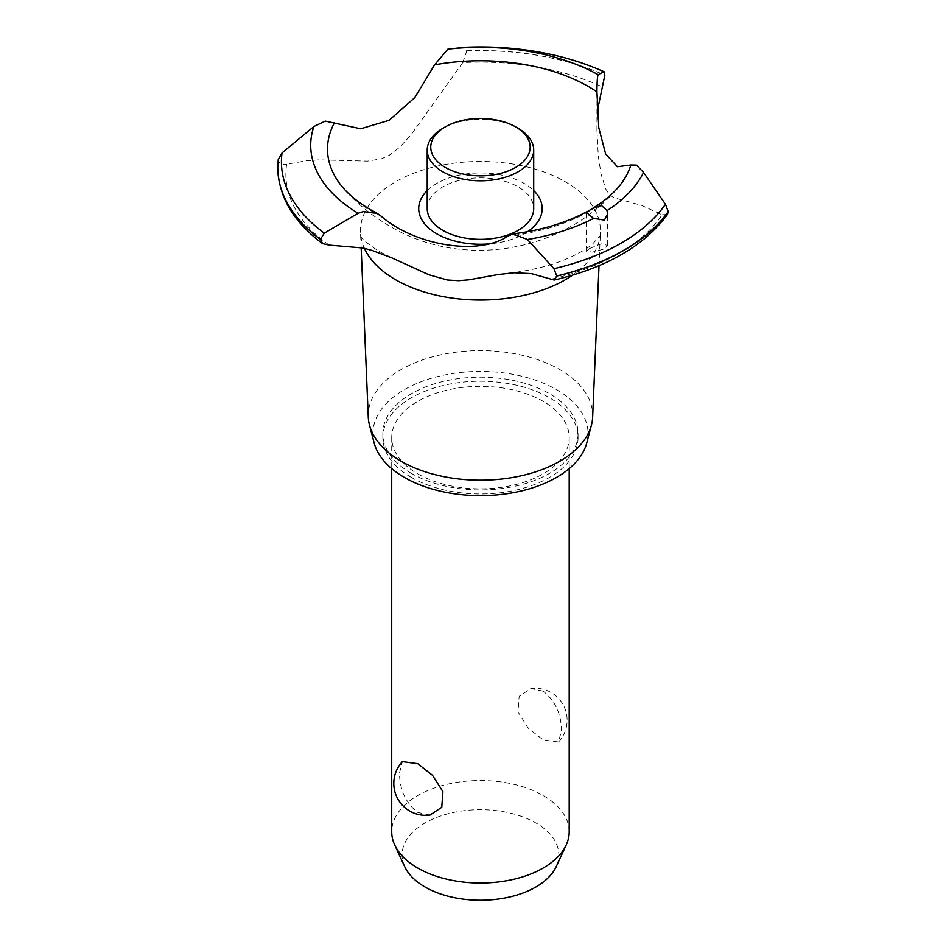 <?xml version="1.0" encoding="UTF-8"?>
<svg xmlns="http://www.w3.org/2000/svg" width="946" height="946" viewBox="0 0 946 946"><rect width="100%" height="100%" fill="white"/><g stroke="black" fill="none" stroke-linecap="round" stroke-linejoin="round"><path stroke-width="0.71" stroke-dasharray="4.73 3.55" d="M411.427 473.378A97.627 56.358 180 0 1 382.834 433.528A97.627 56.358 180 0 1 443.095 381.463A97.627 56.358 180 0 1 549.484 393.678A97.627 56.358 180 0 1 578.077 433.528A97.627 56.358 180 0 1 517.817 485.605A97.627 56.358 180 0 1 411.427 473.378M411.427 477.446A97.627 56.358 180 0 1 382.834 437.584A97.627 56.358 180 0 1 443.095 385.519A97.627 56.358 180 0 1 549.484 397.734A97.627 56.358 180 0 1 578.077 437.584A97.627 56.358 180 0 1 517.817 489.661A97.627 56.358 180 0 1 411.427 477.446M417.706 473.816A88.747 51.238 0 0 0 514.423 484.92A88.747 51.238 0 0 0 569.208 437.584A88.747 51.238 0 0 0 543.217 401.352A88.747 51.238 0 0 0 446.5 390.249A88.747 51.238 0 0 0 391.715 437.584A88.747 51.238 0 0 0 417.706 473.816M543.217 691.207L530.919 688.558L519.141 696.351L517.994 711.983L528.4 728.302L543.217 739.973L558.554 741.995L561.38 730.785C561.38 714.041 555.326 700.856 543.217 691.207M569.208 831.782A88.747 51.238 0 0 0 543.217 795.551A88.747 51.238 0 0 0 446.5 784.447A88.747 51.238 0 0 0 391.715 831.782M429.992 815.074L417.706 812.425C405.598 802.787 399.543 789.591 399.531 772.858L402.357 761.636M404.687 866.619A78.412 45.266 180 0 1 441.309 815.748A78.412 45.266 180 0 1 535.897 822.961A78.412 45.266 180 0 1 556.224 866.619M374.096 442.763A107.56 62.105 180 0 1 432.003 378.093A107.56 62.105 180 0 1 556.52 389.622A107.56 62.105 180 0 1 586.827 442.763M368.266 416.985A112.231 64.789 180 0 1 436.26 355.85A112.231 64.789 180 0 1 559.819 369.59A112.231 64.789 180 0 1 592.657 416.985M364.364 248.266A119.988 69.271 180 0 1 361.029 237.411A119.988 69.271 180 0 1 360.509 232.444A119.988 69.271 180 0 1 433.197 167.087A119.988 69.271 180 0 1 565.306 181.774A119.988 69.271 180 0 1 600.414 232.444A119.988 69.271 180 0 1 599.894 237.411A119.988 69.271 180 0 1 572.507 275.191M329.102 245.097A194.592 112.349 180 0 1 286.673 164.261L306.232 160.808L319.027 159.85L367.521 161.139L381.628 158.751L389.125 155.357L399.815 147.198L411.049 134.793L462.76 62.602A194.592 112.349 180 0 1 602.756 87.103M462.76 62.602L466.827 50.883L465.018 47.3M427.214 190.572A61.738 35.641 180 0 1 524.108 183.406A61.738 35.641 180 0 1 533.71 190.572M381.321 216.35A152.968 88.309 180 0 1 372.298 211.549A152.968 88.309 180 0 1 344.994 190.122A152.968 88.309 180 0 1 335.724 177.671M589.393 248.609L586.284 251.222L592.421 252.109L604.459 248.904L607.58 245.357L601.077 243.832L589.393 248.609M625.2 177.671A152.968 88.309 180 0 1 615.917 190.122A152.968 88.309 180 0 1 508.002 235.968M527.478 231.699A61.738 35.641 180 0 1 524.108 233.816A61.738 35.641 180 0 1 488.03 243.985M597.529 114.525L596.938 130.3L598.298 155.984L600.994 173.816L605.653 188.893L609.271 194.368L613.694 197.655L641.837 205.448L662.094 214.801A194.592 112.349 180 0 1 550.288 279.342M662.094 214.801L667.498 214.458M278.254 159.046L278.219 159.768C278.952 163.847 281.778 165.337 286.673 164.261M427.214 208.605A53.248 30.745 180 0 1 460.075 180.201A53.248 30.745 180 0 1 518.112 186.87A53.248 30.745 180 0 1 533.71 208.605M442.811 128.325A53.248 30.745 180 0 1 518.112 128.325M277.757 167.584A202.704 117.032 180 0 1 278.219 159.768M277.769 166.827A202.704 117.032 180 0 1 278.219 159.661M466.827 50.765A202.704 117.032 180 0 1 604.837 75.124M466.827 50.883A202.704 117.032 180 0 1 604.837 75.242M382.834 433.528L382.834 437.584M391.715 437.584L391.715 468.613M558.554 741.995A31.951 31.951 0 0 0 530.919 688.558M569.208 437.584L569.208 468.613M361.135 247.509L360.509 232.444M361.029 237.411L360.982 236.382C361.833 239.078 368.041 244.186 379.606 251.683L392.46 258.116M615.917 190.122C560.824 253.15 461.151 269.279 389.421 225.94C372.759 216.303 357.955 204.36 344.994 190.122M586.284 251.222L586.284 212.294M607.58 245.357L607.58 214.068M507.375 273.276C529.547 270.84 548.881 266.228 565.365 259.429C577.427 254.285 586.402 249.224 592.291 244.257L600.355 235.672L599.894 237.411M596.938 130.3L596.938 93.571M599.019 265.66L600.414 232.444M578.077 433.528L578.077 437.584"/><path stroke-width="1.42" d="M391.715 468.613L391.715 831.782A88.747 51.238 0 0 0 394.695 844.967A88.747 51.238 0 0 0 417.706 868.014A88.747 51.238 0 0 0 503.497 881.258A88.747 51.238 0 0 0 566.216 844.967A88.747 51.238 0 0 0 569.208 831.782L569.208 468.613M402.357 761.636L417.706 763.67L432.511 775.33L442.917 791.66L441.77 807.281L429.992 815.074A31.951 31.951 0 0 1 402.357 761.636M566.216 844.967L556.224 866.619A78.412 45.266 180 0 1 500.812 898.688A78.412 45.266 180 0 1 425.014 886.981A78.412 45.266 180 0 1 404.687 866.619L394.695 844.967M599.019 265.66L592.657 416.985A112.231 64.789 180 0 1 591.439 425.05L586.827 442.763A107.56 62.105 180 0 1 514.092 492.511A107.56 62.105 180 0 1 404.403 477.446A107.56 62.105 180 0 1 374.096 442.763L369.472 425.05A112.231 64.789 180 0 1 368.266 416.985L361.135 247.509M591.439 425.05A112.231 64.789 180 0 1 515.558 476.961A112.231 64.789 180 0 1 401.104 461.222A112.231 64.789 180 0 1 369.472 425.05M572.507 275.191A119.988 69.271 180 0 1 565.306 279.744A119.988 69.271 180 0 1 395.617 279.744A119.988 69.271 180 0 1 364.364 248.266M597.695 76.224L598.144 74.699L603.867 71.719L604.837 75.242L598.534 105.302L597.529 114.525M363.217 247.994L329.102 245.097L322.61 243.63L320.41 239.338L324.312 233.118L358.12 213.276L363.217 211.597L377.501 213.489L381.321 216.35C415.956 246.114 479.291 255.881 508.002 235.968L512.697 233.934L527.478 239.504L553.883 268.664L556.78 275.936L554.167 280.04L531.404 273.607L514.328 272.755L498.637 274.446L468.92 279.803L458.621 280.666L447.434 279.992L428.834 274.742L392.46 258.116L372.405 250.536L363.217 247.994M465.018 47.3A199.027 114.904 180 0 1 603.867 71.719L604.092 71.742C562.846 53.484 516.504 45.349 465.065 47.3L447.884 49.145L434.581 64.848L414.856 97.521L389.125 120.308L360.71 128.774L325.294 121.112L313.859 126.528L282.026 152.956L278.219 159.661M488.03 243.985A61.738 35.641 180 0 1 436.804 233.816A61.738 35.641 180 0 1 427.214 190.572M434.581 64.848A152.968 88.309 180 0 1 588.625 86.654A152.968 88.309 180 0 1 596.95 91.857C597.032 79.038 597.612 73.646 598.676 75.68M377.501 213.489L370.666 209.787C354.301 200.162 342.653 189.46 335.724 177.671A152.968 88.309 180 0 1 334.541 122.613M604.459 220.087L593.58 218.408L586.284 212.294L593.319 207.954L601.479 205.495L607.036 210.639L607.58 214.068L604.459 220.087M554.167 280.04C606.623 267.612 644.403 245.747 667.498 214.458L668.243 211.585L665.44 204.253L643.576 172.479L636.445 165.124L630.923 164.994A152.968 88.309 180 0 1 625.2 177.671C618.731 188.668 608.112 198.766 593.319 207.954M630.923 164.994L617.395 166.733L605.641 153.973L598.783 127.722L596.95 91.857M533.71 190.572A61.738 35.641 180 0 1 527.478 231.699M518.112 128.325L515.605 126.87L518.112 128.325A53.248 30.745 180 0 1 533.71 150.059L533.71 208.605A53.248 30.745 180 0 1 500.836 237.008A53.248 30.745 180 0 1 442.811 230.351A53.248 30.745 180 0 1 427.214 208.605L427.214 150.059A53.248 30.745 180 0 1 442.811 128.325L445.318 126.87A49.7 28.687 0 0 0 445.318 167.454A49.7 28.687 0 0 0 515.605 167.454A49.7 28.687 0 0 0 515.605 126.87A49.7 28.687 0 0 0 445.318 126.87M533.71 150.059A53.248 30.745 180 0 1 500.836 178.463A53.248 30.745 180 0 1 442.811 171.794A53.248 30.745 180 0 1 427.214 150.059M668.243 211.585A202.704 117.032 180 0 1 623.792 250.276A202.704 117.032 180 0 1 556.78 275.936M668.243 211.703A202.704 117.032 180 0 1 623.792 250.394A202.704 117.032 180 0 1 556.78 276.055M593.58 218.408A169.76 98.006 180 0 1 527.478 239.504M665.44 204.253A199.027 114.904 180 0 1 621.191 243.11A199.027 114.904 180 0 1 553.883 268.664M643.576 172.479A169.76 98.006 180 0 1 607.036 210.639M320.41 239.456A202.704 117.032 180 0 1 277.757 167.903A202.704 117.032 180 0 1 277.757 167.643A202.704 117.032 180 0 1 277.757 167.584M320.41 239.338A202.704 117.032 180 0 1 277.757 167.525A202.704 117.032 180 0 1 277.769 166.827L278.254 159.046M324.312 233.118A199.027 114.904 180 0 1 282.026 152.956M358.12 213.276A169.76 98.006 180 0 1 313.859 126.528M447.884 49.145A169.76 98.006 180 0 1 598.144 74.699M586.745 211.738C565.85 222.96 541.171 230.363 512.697 233.934M322.61 243.63C293.556 222.085 278.609 196.839 277.757 167.903"/></g></svg>
